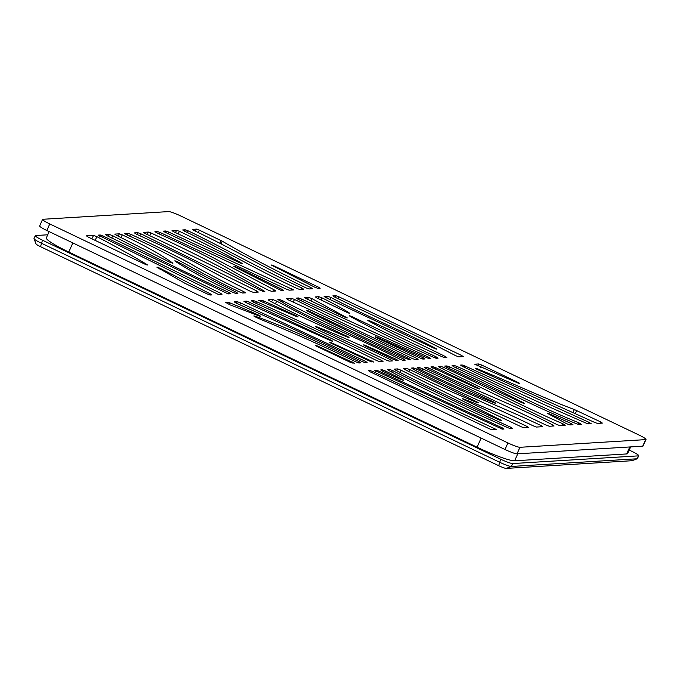 <?xml version="1.0" encoding="UTF-8"?>
<svg xmlns="http://www.w3.org/2000/svg" width="680" height="680" viewBox="0 0 680 680"><rect width="100%" height="100%" fill="white"/><g stroke="black" fill="none" stroke-linecap="round" stroke-linejoin="round"><path stroke-width="1.02" d="M507.926 442.943A10.701 1.232 24.1 0 0 519.953 447.296L645.66 439.612A10.701 1.232 24.1 0 0 646 439.467A10.701 1.232 24.1 0 0 638.817 434.945L180.65 215.934A10.701 1.232 24.1 0 0 168.623 211.59L42.908 219.275A10.701 1.232 24.1 0 0 42.577 219.41A10.701 1.232 24.1 0 0 49.759 223.941L507.926 442.943L504.993 449.497A10.701 1.232 -155.9 0 0 517.021 453.849L642.736 446.165A10.701 1.232 -155.9 0 0 643.067 446.021L646 439.467M548.012 413.822C546.592 412.887 547.179 412.955 549.771 414.018L570.707 423.317L573.036 424.762L569.908 424.957L566.5 423.674L547.188 413.185M523.048 403.138L523.031 402.526C525.325 403.852 524.866 403.861 521.662 402.551L446.267 367.14L444.737 366.061L446.828 365.933L449.463 366.851C475.312 378.751 499.834 390.643 523.031 402.526L524.527 403.495M556.996 424.567L440.104 367.65L438.26 366.426L440.572 366.282L443.462 367.31C485.044 386.053 520.421 405.569 562.76 423.716L565.259 425.238L559.827 425.57L556.996 424.567M545.777 424.94L425.697 368.296L424.286 367.276L426.181 367.157L429.097 368.212C469.667 388.543 514.199 404.541 552.662 424.949L554.09 425.977L549.27 426.267L545.777 424.94M477.284 388.297L430.933 366.92L433.16 366.784L435.982 367.786L477.87 387.906C480.182 389.19 479.987 389.317 477.284 388.297C479.987 389.317 480.182 389.19 477.87 387.906L477.827 388.518M517.947 383.027L474.716 364.2L478.669 363.962L481.661 365.041L517.871 382.355C520.277 383.622 520.302 383.843 517.947 383.027C520.302 383.843 520.277 383.622 517.871 382.355L517.794 382.967M600.262 423.224L600.678 421.931L602.387 423.096L597.431 423.402L594.567 422.382L477.173 369.418C474.785 368.195 474.563 367.888 476.51 368.492L475.175 368.177M572.976 412.369L574.37 409.547C544.459 398.471 508.478 381.267 476.51 368.492L476.162 368.909M574.37 409.547L600.678 421.931M588.336 423.852L591.149 423.683L588.685 422.17L465.137 366.052L462.179 364.981L460.547 365.083L462.315 366.274C503.021 386.078 544.408 405.084 586.475 423.274L588.336 423.852M578.646 424.481L581.391 424.32L578.825 422.764C535.611 405.356 498.942 384.965 456.79 366.375L454.206 365.483L452.115 365.611L454.121 366.911C495.083 385.849 533.392 406.096 576.546 423.801L578.646 424.481M476.578 402.348C451.477 392.19 427.49 381.216 404.625 369.41L403.427 368.5L406.394 368.322L409.776 369.597L476.179 401.523C478.966 402.934 479.094 403.214 476.578 402.348L478.406 402.832M499.231 419.968C462.714 403.537 428.162 386.92 395.565 370.107L394.213 369.113L397.604 368.909L401.072 370.226L500.004 419.662C502.588 421.082 502.333 421.183 499.231 419.968C502.333 421.183 502.588 421.082 500.004 419.662L500.029 420.3M510.561 428.638L512.686 428.51L510.416 427.082C469.217 408.391 429.921 389.529 392.522 370.515L389.462 369.41L387.455 369.529L388.85 370.541C425.365 389.801 465.137 408.892 508.164 427.822L510.561 428.638M381.803 370.778L382.296 369.844L380.74 369.937L382.568 371.161A76.746 8.823 24.1 0 0 401.208 379.576C403.971 380.647 404.286 380.579 402.152 379.355L403.597 380.298M402.101 379.942L402.152 379.355A216.316 24.863 24.1 0 0 385.517 371.034L382.296 369.844M502.325 429.139L504.016 429.037L502.239 427.839L379.296 371.263L376.354 370.209L374.459 370.328L502.325 429.139M370.166 370.583L368.526 370.685L370.234 371.85L489.124 428.68L492.125 429.769L496.366 429.505L373.082 371.637L370.166 370.583L369.648 371.56M463.879 399.661L521.347 426.827L523.932 427.72L528.479 427.44L527.569 426.683C506.991 416.865 486.038 407.771 464.704 399.398C462.171 398.429 461.89 398.523 463.879 399.661L462.536 398.743M493.952 402.789C467.695 392.173 442.519 380.783 418.429 368.62L417.24 367.71L419.441 367.574L423.096 368.993L493.927 402.126C496.553 403.495 496.562 403.716 493.952 402.789C496.562 403.716 496.553 403.495 493.927 402.126L493.901 402.764M536.443 427.057L542.708 426.675L541.671 425.841C501.151 406.546 455.965 389.725 416.508 368.968L413.61 367.931L411.578 368.058L413.075 369.121C449.633 388.45 494.181 406.87 532.848 425.671L536.443 427.057M346.46 317.789L346.562 317.356C347.795 318.206 347.166 318.113 344.666 317.084L306.382 298.716L304.725 297.576L308.55 297.339L311.993 298.648L347.259 317.909M429.352 358.675L430.797 358.589L429.25 357.501L301.844 299.192L298.537 297.959L296.301 298.095L298.052 299.276C339.923 319.277 382.712 338.725 426.42 357.62L429.352 358.675M376.848 337.858L377.289 337.399L423.079 357.688L424.983 358.947L423.028 359.065L420.138 358.028L377.043 337.951C374.425 336.558 374.51 336.379 377.289 337.399C374.51 336.379 374.425 336.558 377.043 337.951M307.844 311.262C339.473 327.072 372.249 342.865 406.181 358.666L410.745 359.813L408.723 358.496L309.153 311.202C306.034 309.944 305.6 309.961 307.844 311.262L306.374 310.275M415.166 359.541L418.081 359.363L416.576 358.3C374.841 338.666 334.152 319.048 294.508 299.447L291.558 298.384L286.552 298.69L288.55 299.99C331.007 319.277 372.249 338.784 412.258 358.504L415.166 359.541M282.447 300.637C320.603 320.017 361.054 339.507 403.801 359.108L405.263 360.153L402.883 360.298L399.287 358.912C360.893 339.286 308.524 318.512 278.383 299.82L277.772 299.225L278.698 299.166L282.447 300.637L281.851 301.81M326.647 297.976L327.565 296.183L324.079 296.395L325.593 297.457L434.036 348.245C436.993 349.469 437.521 349.495 435.616 348.33L436.815 349.154M435.548 348.874L435.616 348.33C403.979 331.559 362.329 314.33 331.151 297.56L327.565 296.183M455.651 355.683C418.268 336.09 374.918 316.608 334.313 296.879L332.885 295.851L335.793 295.681L338.793 296.76L461.55 355.436L463.258 356.6L458.864 356.873L455.651 355.683M368.517 320.875C390.074 332.673 414.553 344.599 441.958 356.66L444.915 357.723L446.845 357.603L445.562 356.643C421.583 344.726 396.542 332.885 370.421 321.13C367.676 319.982 367.047 319.898 368.517 320.875L367.659 320.212M350.089 316.353C373.983 329.57 401.761 343.196 433.423 357.221L436.313 358.25L438.107 358.139L436.11 356.847L352.265 316.744C349.546 315.588 348.815 315.46 350.089 316.353L349.375 315.775M317.942 298.503L318.861 296.709L315.435 296.922L316.65 297.84L347.174 312.486C349.299 313.344 349.936 313.454 349.095 312.808L349.503 313.191M348.993 313.157L349.095 312.808C342.278 308.397 333.276 303.433 322.099 297.916L318.861 296.709M296.403 316.481L258.647 300.399L261.46 300.22L263.916 301.053L296.038 315.673C298.639 316.999 298.758 317.271 296.403 316.481L298.12 316.923M376.312 360.375C336.991 340.808 295.978 321.376 253.257 302.082L251.379 300.841L253.75 300.696L256.513 301.665C299.6 321.036 341.284 340.629 381.565 360.451L383.052 361.505L379.814 361.709L376.312 360.375M246.066 302.659L246.857 301.113L243.941 301.291L245.565 302.413L330.743 340.697C333.327 341.615 333.319 341.385 330.709 340.025C333.319 341.385 333.327 341.615 330.743 340.697M330.642 340.654L330.709 340.025L246.857 301.113M362.083 361.522C321.19 341.802 279.183 322.32 236.079 303.076L234.302 301.886L237.311 301.699L240.669 302.957L365.508 361.369L367.106 362.482L365.083 362.61L362.083 361.522M227.945 302.269L225.683 302.413L230.163 304.903L258.927 315.885C261.128 316.582 260.831 316.234 258.043 314.857A101.847 11.704 24.1 0 0 229.661 302.796L227.945 302.269L227.29 303.526M260.431 316.251L258.927 315.885M358.947 362.984L360.825 362.865L359.1 361.692C325.32 345.559 286.986 327.165 255.111 316.225C253.275 315.656 253.445 315.936 255.637 317.075L260.21 319.209C292.273 332.35 324.216 346.587 356.039 361.938L358.947 362.984M253.827 315.936L255.111 316.225L254.813 316.659M317.288 346.553L350.183 362.253L354.484 363.256L318.01 346.214C314.525 344.837 314.287 344.947 317.288 346.553C314.287 344.947 314.525 344.837 318.01 346.214L317.407 346.613M364.421 345.525L364.701 345.117L396.55 359.465L398.166 360.587L396.856 360.663L393.72 359.516L365.594 346.111C363.315 344.964 363.018 344.632 364.701 345.117L363.596 344.887M347.242 337.008C319.846 325.601 293.904 313.514 269.407 300.747L268.166 299.812L272.774 299.531L276.726 301.104C297.432 312.435 320.9 324.173 347.123 336.302C349.707 337.646 349.741 337.883 347.242 337.008C349.741 337.883 349.707 337.646 347.123 336.302L347.038 336.923M316.982 327.479L317.466 327.054C343.383 337.382 367.99 348.398 391.298 360.094L392.377 360.935L389.138 361.131L385.875 359.924L317.688 327.82C314.687 326.289 314.611 326.043 317.466 327.054C314.611 326.043 314.687 326.289 317.688 327.82M331.627 343.51L369.767 361.131L373.83 362.075L331.491 342.813C329.264 342.057 329.307 342.286 331.627 343.51C329.307 342.286 329.264 342.057 331.491 342.813L331.135 343.264M168.793 232.101L293.599 289.918L289.195 290.181L285.923 288.966L164.849 232.126L163.498 231.132L165.758 230.996L168.793 232.101L167.96 233.674M234.761 266.942L281.596 290.649L283.721 290.522L282.557 289.62L236.478 267.104C233.707 265.957 233.129 265.905 234.761 266.942L233.784 266.22M160.123 232.483L207.646 254.796L274.116 289.825L275.85 290.998L271.413 291.269L268.192 290.079C251.039 281.291 235.425 272.765 221.34 264.503C202.92 254.303 181.509 243.814 157.106 233.036L154.946 231.659L157.361 231.506L160.123 232.483L159.307 234.022M151.062 232.994C194.633 253.343 232.33 272.688 264.137 291.031L264.834 291.677L263.984 291.728L260.44 290.368C224.731 271.626 186.396 252.73 145.435 233.674L143.42 232.364L148.385 232.058L151.062 232.994L149.659 235.611M175.431 232.611L176.647 230.333L172.023 230.613L173.528 231.676L239.436 262.659C242.309 263.832 242.811 263.849 240.958 262.718L242.123 263.517M240.899 263.262L240.958 262.718C222.351 252.509 201.85 242.046 179.444 231.327L176.647 230.333M317.993 288.422L318.41 287.13L320.118 288.295L318.053 288.422L314.712 287.173L271.363 265.038M272.306 265.761C270.691 264.681 271.43 264.817 274.524 266.152L318.41 287.13M309.043 288.975L312.553 288.753L311.006 287.674C276.25 270.997 246.653 255.493 222.207 241.145L199.444 230.205L196.452 229.118L192.329 229.373L194.097 230.562C235.713 250.282 264.775 268.082 306.017 287.87L309.043 288.975M299.923 289.527L303.807 289.289L301.971 288.065C259.403 268.447 228.191 250.163 188.19 230.86L185.249 229.806L182.691 229.959L184.501 231.166C226.159 250.971 253.878 268.455 297.118 288.532L299.923 289.527M228.149 293.913L230.86 293.751L228.905 292.476C187.773 273.462 149.099 254.566 112.871 235.79L109.353 234.447L105.596 234.676L107.049 235.713L228.149 293.913M218.501 294.508L222.02 294.296L220.362 293.148L103.249 236.079L100.266 235L98.243 235.127L218.501 294.508M91.783 238.765L93.551 235.407L86.403 235.85L88.111 237.014L144.398 263.916C147.364 265.208 148.138 265.361 146.727 264.375L147.534 264.988M146.676 264.86L146.727 264.375C132.226 255.697 115.634 246.466 96.968 236.7L93.551 235.407M209.814 294.958L210.196 293.802L211.888 294.89M156.868 267.155L184.926 283.288L207.196 293.93L210.188 295.018L211.811 294.916M157.667 267.801C156.247 266.764 157.191 267.002 160.488 268.506L210.196 293.802M253.376 292.375L258.324 292.069L256.904 291.048L140.828 233.775L137.853 232.704L134.453 232.908L136.451 234.209C158.601 244.188 179.325 254.15 198.619 264.103C213.537 272.603 230.673 281.613 250.019 291.116L253.376 292.375M242.599 293.029L245.565 292.85L243.839 291.677C222.666 281.503 204.425 271.932 189.125 262.973C171.462 253.555 151.963 243.993 130.645 234.26L127.925 233.308L124.619 233.512L127.032 234.991C172.907 254.847 197.897 272.365 239.725 292.009L242.599 293.029M235.807 293.445L236.224 292.188L237.864 293.326L235.85 293.445L232.934 292.4C208.921 281.036 189.686 270.666 175.219 261.281L174.76 260.848M175.219 261.281C174.411 260.5 175.542 260.848 178.611 262.319C196.231 272.008 215.441 281.971 236.224 292.188M118.158 236.147L119.391 233.826L114.75 234.115L116.059 235.084L169.388 262.038L172.881 263.287M172.567 263.304L172.626 263.015C161.27 254.762 144.5 245.378 122.315 234.88L119.391 233.826M49.759 223.941L46.827 230.495L504.993 449.497M638.724 455.727L637.423 458.643A10.701 1.232 -155.9 0 1 637.304 458.737A10.701 1.232 -155.9 0 1 637.092 458.779L511.377 466.463A10.701 1.232 -155.9 0 1 499.35 462.111L41.183 243.108A10.701 1.232 -155.9 0 1 34.008 238.739A10.701 1.232 -155.9 0 1 34 238.578L35.3 235.671A10.701 1.232 24.1 0 0 42.483 240.201L500.659 459.204A10.701 1.232 24.1 0 0 512.678 463.556L638.392 455.863A10.701 1.232 24.1 0 0 638.724 455.727A10.701 1.232 24.1 0 0 631.55 451.197L629.229 450.092M46.827 230.495A10.701 1.232 -155.9 0 1 39.644 225.964L42.577 219.41M47.711 234.796L35.64 235.526A10.701 1.232 24.1 0 0 35.3 235.671M637.304 458.737L632.06 460.7A6.689 0.765 -155.9 0 1 631.924 460.725L506.209 468.41A6.689 0.765 -155.9 0 1 498.695 465.698L40.528 246.687A6.689 0.765 -155.9 0 1 36.04 243.958L34.008 238.739M310.615 288.873L311.006 287.674M221.119 243.916L222.207 241.145M219.87 243.27L220.966 240.49M273.989 266.688L274.524 266.152M330.08 299.659L331.151 297.56M320.994 300.058L322.099 297.916M445.188 357.705L445.562 356.643M369.997 321.7L370.421 321.13M310.845 300.875L311.993 298.648M435.667 358.122L436.11 356.847M351.824 317.356L352.265 316.744M428.868 358.589L429.25 357.501M301.07 300.713L301.844 299.192M297.899 299.2L298.537 297.959M422.62 358.998L423.079 357.688M416.16 359.482L416.576 358.3M293.139 302.099L294.508 299.447M408.34 359.592L408.723 358.496M308.669 311.686L309.153 311.202M403.401 360.264L403.801 359.108M278.375 299.812L278.698 299.166M396.176 360.519L396.55 359.465M95.047 240.329L96.968 236.7M159.859 269.076L160.488 268.506M219.954 294.414L220.362 293.148M102.502 237.499L103.249 236.079M228.446 293.896L228.905 292.476M111.698 238.008L112.871 235.79M108.349 236.359L109.353 234.447M120.895 237.524L122.315 234.88M177.939 263.024L178.611 262.319M243.415 292.986L243.839 291.677M129.642 236.138L130.645 234.26M256.538 292.179L256.904 291.048M139.782 235.739L140.828 233.775M263.908 291.72L264.137 291.031M273.683 291.133L274.116 289.825M156.663 232.824L157.361 231.506M282.225 290.606L282.557 289.62M236.019 267.631L236.478 267.104M291.405 290.046L291.839 288.728M165.095 232.246L165.758 230.996M178.066 233.903L179.444 231.327M301.529 289.433L301.971 288.065M187.306 232.5L188.19 230.86M399.967 372.317L401.072 370.226M396.686 370.668L397.604 368.909M527.298 427.507L527.569 426.683M464.304 399.874L464.704 399.398M405.56 369.894L406.394 368.322M476.153 402.177L476.179 401.523M408.765 371.526L409.776 369.597M422.28 370.583L423.096 368.993M418.795 368.806L419.441 367.574M541.373 426.751L541.671 425.841M415.726 370.421L416.508 368.968M435.166 369.3L435.982 367.786M552.288 426.088L552.662 424.949M428.349 369.614L429.097 368.212M448.673 368.313L449.463 366.851M562.207 425.425L562.76 423.716M442.646 368.849L443.462 367.31M439.9 367.557L440.572 366.282M570.18 424.94L570.707 423.317M549.338 414.57L549.771 414.018M578.298 424.439L578.825 422.764M456.034 367.786L456.79 366.375M588.149 423.835L588.685 422.17M464.483 367.302L465.137 366.052M461.66 365.95L462.179 364.981M575.365 413.466L576.81 410.524M275.383 303.79L276.726 301.104M271.6 301.869L272.774 299.531M295.953 316.302L296.038 315.673M263.032 302.753L263.916 301.053M390.975 361.021L391.298 360.094M381.149 361.624L381.565 360.451M255.705 303.229L256.513 301.665M253.079 301.997L253.75 300.696M248.71 303.935L249.653 302.107M257.958 315.528L258.043 314.857M228.879 304.283L229.661 302.796M371.739 361.93L372.096 360.893M365.075 362.61L365.508 361.369M239.734 304.801L240.669 302.957M236.504 303.28L237.311 301.699M358.657 362.942L359.1 361.692M352.24 363.111L352.623 362.015M384.88 372.24L385.517 371.034M494.3 429.632L494.708 428.366M372.411 372.895L373.082 371.637M501.84 429.054L502.239 427.839M378.548 372.683L379.296 371.263M375.776 371.297L376.354 370.209M509.958 428.519L510.416 427.082M391.731 371.986L392.522 370.515M630.658 446.896L627.7 453.509A33.447 3.842 -155.9 0 1 626.654 453.942L514.633 460.793A33.447 3.842 -155.9 0 1 477.054 447.193L68.773 252.042A33.447 3.842 -155.9 0 1 46.325 237.889L49.139 231.6M519.953 447.296L517.021 453.849M42.483 240.201L40.528 246.687M500.659 459.204L498.695 465.698M645.66 439.612L642.736 446.165M512.678 463.556L511.377 466.463L506.209 468.41M638.392 455.863L637.092 458.779L631.924 460.725M198.212 232.526L199.444 230.205M195.364 231.166L196.452 229.118M337.832 298.63L338.793 296.76M461.1 356.736L461.55 355.436M335.002 297.228L335.793 295.681M307.564 299.285L308.55 297.339M290.317 300.798L291.558 298.384M99.654 236.147L100.266 235M127.024 234.991L127.925 233.308M136.935 234.43L137.853 232.704M147.109 234.439L148.385 232.058M184.518 231.175L185.249 229.806M412.998 369.078L413.61 367.931M432.497 368.016L433.16 366.784M425.603 368.254L426.181 367.157M446.199 367.106L446.828 365.933M453.577 366.648L454.206 365.483M480.513 367.208L481.661 365.041M477.632 365.916L478.669 363.962M260.686 301.716L261.46 300.22M388.858 370.549L389.462 369.41M68.773 252.042L72.845 242.93M481.134 438.09L477.054 447.193M626.654 453.942L629.782 446.956M517.76 453.806L514.633 460.793"/></g></svg>
